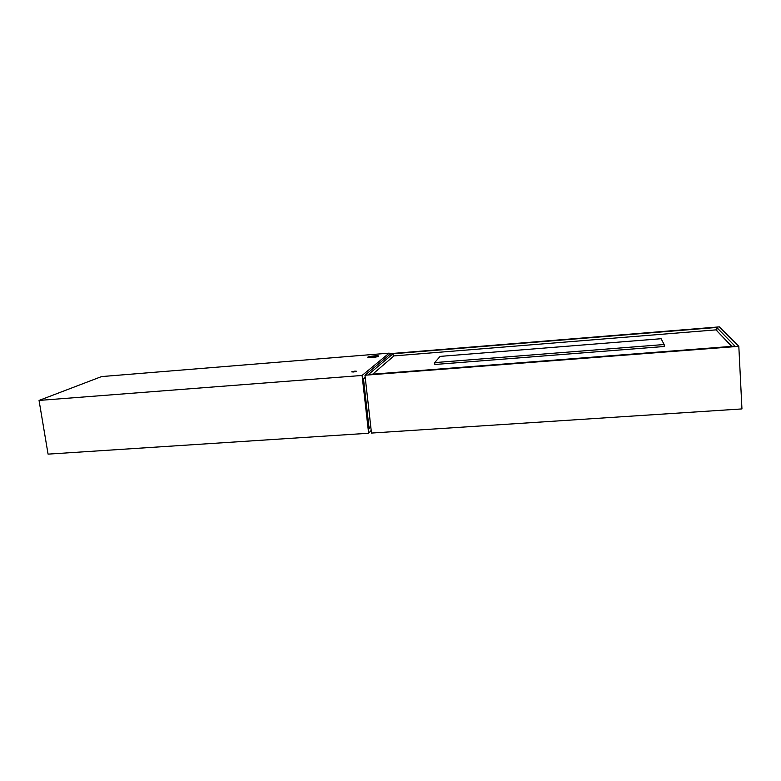 <?xml version="1.0" encoding="UTF-8"?>
<svg xmlns="http://www.w3.org/2000/svg" width="781" height="781" viewBox="0 0 781 781"><rect width="100%" height="100%" fill="white"/><g stroke="black" fill="none" stroke-linecap="round" stroke-linejoin="round"><path stroke-width="1.17" d="M393.028 353.773L716.714 327.454L716.899 330.841L716.714 327.454L735.009 346.12L368.466 374.499L393.028 353.773L393.312 356.458L393.028 353.773L716.714 327.454L735.009 346.12L368.466 374.499L393.028 353.773M390.939 353.588L364.971 375.231L738.816 346.325L719.291 326.868L390.939 353.588L364.971 375.231L371.492 433.065L364.971 375.231L738.816 346.325L741.95 408.922L371.492 433.065L741.95 408.922L738.816 346.325L719.291 326.868L390.939 353.588M731.768 346.373L715.972 329.875L393.946 355.911L372.703 374.167L393.946 355.911L715.972 329.875L731.768 346.373M664.27 346.491L434.871 364.483L434.675 362.599L664.143 344.519L664.27 346.491L434.871 364.483L434.675 362.599L440.133 356.39L434.675 362.599L664.143 344.519L661.107 338.72L440.133 356.39L661.107 338.72L664.143 344.519L664.27 346.491M367.792 357.151C368.788 356.214 378.619 355.238 378.697 356.077L378.6 356.282C375.222 357.415 371.649 357.825 367.871 357.503L372.146 356.097L378.707 356.116L373.162 357.483L367.792 357.151M354.633 371.17L354.711 371.854L354.633 371.17L356.458 371.248L353.588 371.981L351.762 371.893L355.072 371.141L356.458 371.248L355.765 371.649L351.723 371.834L354.633 371.17M370.77 426.611L368.993 428.554L363.35 378.648L368.993 428.554L370.77 426.611M363.35 378.648L365.186 377.096L363.35 378.648M389.172 353.139L101.559 376.579L39.05 400.428L362.081 375.456L389.172 353.139L389.368 354.896L389.172 353.139L362.081 375.456L368.632 433.25L48.071 454.132L39.05 400.428L362.081 375.456L368.632 433.25L371.19 430.39L368.632 433.25L48.071 454.132L39.05 400.428L101.559 376.579L389.172 353.139M365.235 377.584L363.39 379.058L369.042 427.978L370.711 426.143L369.042 427.978L363.507 379.049L365.235 377.584M372.137 357.542L368.007 357.405C368.027 356.829 370.106 356.331 374.236 355.902L378.375 356.038C378.365 356.605 376.286 357.112 372.137 357.542L378.443 356.146L369.511 356.614L368.32 357.522L372.137 357.542M371.278 357.015L375.105 356.419L371.278 357.015"/></g></svg>
